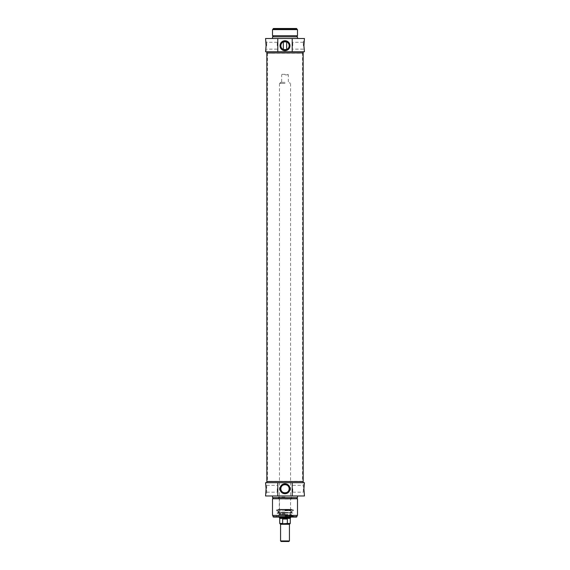 <?xml version="1.0" encoding="UTF-8"?>
<svg xmlns="http://www.w3.org/2000/svg" width="570" height="570" viewBox="0 0 570 570"><rect width="100%" height="100%" fill="white"/><g stroke="black" fill="none" stroke-linecap="round" stroke-linejoin="round"><path stroke-width="0.43" stroke-dasharray="2.85 2.14" d="M286.539 41.859L283.461 41.859M273.45 28.5L296.55 28.5M280.853 45.714A4.147 4.147 0 0 0 287.073 49.305A4.147 4.147 0 0 0 287.073 42.116A4.147 4.147 0 0 0 280.853 45.714M303.318 45.714L303.318 41.268L303.318 45.714M303.318 41.268L304.43 41.268L304.002 43.897M304.002 47.524L304.43 50.153L303.318 50.153M292.773 45.714L292.773 42.273L292.773 45.714M266.682 45.714L266.682 41.268L266.682 45.714M266.682 50.153L265.57 50.153L265.998 47.524M265.998 43.897L265.57 41.268L266.682 41.268M277.227 45.714L277.227 42.273L277.227 45.714M296.934 28.892L273.066 28.892M285 29.612L273.066 29.612L285 29.612M282.756 51.763L303.183 51.763L282.756 51.763M266.817 52.932L303.155 52.932M272.51 29.612L297.49 29.612M272.51 35.718L297.49 35.718M285 35.718L273.066 35.718L285 35.718M285 36.829L273.066 36.829L285 36.829M272.51 36.829L297.49 36.829M285 38.496L272.51 38.496L285 38.496M304.43 51.763L265.57 51.763M265.57 38.496L304.43 38.496M280.561 540.944L289.439 540.944M288.883 541.5L281.117 541.5M285 74.307L282.221 74.307L285 74.307M285 74.855L288.334 74.855L285 74.855M285 82.351L280.283 82.351L285 82.351M289.995 523.73L286.639 523.73L287.358 523.459L287.358 519.014L282.642 519.014L282.642 523.459L286.639 523.73M279.728 518.386L290.272 518.386M282.642 519.014L287.358 519.014M285 83.462L279.45 83.462L285 83.462M279.45 517.902L290.55 517.902M291.983 509.851L276.671 509.851L293.329 509.851L278.017 509.851L291.983 509.851L291.662 509.302L278.338 509.302L291.662 509.302L278.338 509.573L291.505 509.851M290.721 509.851L279.279 509.851L290.721 509.851L279.45 509.687L290.55 509.687L290.55 498.914L279.45 498.914L290.721 498.75L279.279 498.75L290.721 498.75M285 510.079L292.944 510.079L285 510.079M285 515.365L279.058 515.365L285 515.365M285 510.542L290.786 510.542L285 510.542M285 510.371L290.949 510.371L285 510.371M285 516.014L293.215 516.014L285 516.014M285 512.872L290.771 512.872L285 512.872M285 514.055L279.229 514.055L285 514.055M285 515.907L293.329 515.907L285 515.907M285 510.898L276.671 510.898L285 510.898M304.43 495.971L265.57 495.971M285 495.971L297.49 495.971L285 495.971M282.756 482.705L303.183 482.705L282.756 482.705M265.57 482.705L304.43 482.705M297.49 497.639L272.51 497.639M285 497.639L296.934 497.639L285 497.639M285 498.75L296.934 498.75L285 498.75M297.49 498.75L272.51 498.75M297.49 515.408L272.51 515.408M285 515.408L296.934 515.408L285 515.408M303.183 481.536L266.846 481.536M266.682 493.2L266.682 484.315L266.682 493.2L265.57 493.2L265.998 490.57M265.998 486.944L265.57 484.315L266.682 484.315M303.318 484.315L303.318 493.2L303.318 484.315L304.43 484.315L304.002 486.944M304.002 490.57L304.43 493.2L303.318 493.2M273.066 516.684L296.934 516.684M296.55 517.068L273.45 517.068M285 517.068L276.03 517.068L285 517.068M285 515.964L293.329 515.964L285 515.964M292.773 488.754L292.773 492.195L292.773 488.754M277.227 488.754L277.227 492.195L277.227 488.754M285 497.083L278.338 497.083L285 497.083M285 499.028L291.662 499.028L285 499.028M291.505 498.75L278.495 498.75L291.662 499.028L291.662 497.083M285 513.321L276.493 513.321L285 513.321M285 513.071L293.329 513.071L285 513.071M285 513.007L276.671 513.007L285 513.007M302.563 52.932L267.437 52.932L302.563 52.932L267.508 53.21L302.492 53.21L302.492 481.258L267.508 481.258L302.563 481.536L267.437 481.536L302.563 481.536M289.439 524.286L280.561 524.286M287.358 523.459L290.272 523.459M279.728 523.459L282.642 523.459M285 512.423L277.925 512.423L285 512.423M285 512.48L291.534 512.48L285 512.48M285 510.727L290.558 510.727L285 510.727M285 515.166L290.558 515.166L285 515.166M285 514.589L278.787 514.589L285 514.589M285 514.632L291.484 514.632L285 514.632M303.318 42.273L292.773 42.273M303.318 49.148L292.773 49.148M277.227 42.273L266.682 42.273M277.227 49.148L266.682 49.148M282.221 74.307L281.666 74.855L281.666 82.351M287.779 74.307L288.334 74.855L288.334 82.351M280.283 82.351L280.283 83.462M289.717 82.351L289.717 83.462M279.45 83.462L279.45 517.068M290.55 83.462L290.55 517.068M278.495 509.851L278.338 509.302L278.017 509.851M279.279 498.75L279.279 509.851M277.775 510.079L278.203 512.687L291.797 512.687L290.949 510.371M292.225 510.079L291.797 512.687L278.203 512.687L279.051 510.371M279.279 510.542L279.279 515.365M290.721 510.542L290.721 515.365M290.942 515.365L291.341 514.496L278.659 514.496L279.058 515.365M291.526 516.014L291.341 514.496L278.659 514.496L278.474 516.014M293.97 517.068L293.215 516.014M276.03 517.068L276.785 516.014M277.056 510.079L276.671 510.898L276.671 509.851M292.944 510.079L293.329 510.898L293.329 509.851M292.773 492.195L303.318 492.195M292.773 485.319L303.318 485.319M266.682 492.195L277.227 492.195M266.682 485.319L277.227 485.319M278.616 497.083L278.616 498.75M291.384 497.083L291.384 498.75M278.338 497.083L278.495 498.75M267.437 52.932L267.437 481.536"/><path stroke-width="0.85" d="M283.461 41.859L286.539 41.859M283.333 49.512L283.333 41.909M286.539 49.569L283.461 49.569L286.539 49.569M296.934 28.892L296.55 28.5L273.45 28.5L273.066 28.892L296.934 28.892L296.934 29.612M280.853 45.714A4.147 4.147 0 0 1 287.073 42.116A4.147 4.147 0 0 1 287.073 49.305A4.147 4.147 0 0 1 280.853 45.714M277.79 51.763L304.43 51.763L303.917 45.714L304.43 38.496L265.57 38.496L266.083 45.714L265.57 51.763L277.79 51.763L277.79 38.496M304.002 43.897L303.917 45.678M303.917 45.75L304.002 47.524M265.998 47.524L266.083 45.75M266.083 45.678L265.998 43.897M280.02 45.714A4.98 4.98 0 0 0 287.494 50.025A4.98 4.98 0 0 0 287.494 41.396A4.98 4.98 0 0 0 280.02 45.714M292.211 38.496L292.211 51.763M266.817 482.705L266.817 481.536L303.183 481.536L303.155 52.932L266.817 52.932L266.817 51.763M285 29.612L272.51 29.612L272.51 35.718L297.49 35.718L297.49 29.612L285 29.612M297.49 38.496L297.49 36.829L272.51 36.829L272.51 38.496M285 540.944L280.561 540.944L281.117 541.5L288.883 541.5L289.439 540.944L285 540.944M283.361 523.73L280.005 523.73L283.361 523.73L282.642 523.459L282.642 519.014L287.358 519.014L287.358 523.459L283.361 523.73M286.639 523.73L289.995 523.73L289.439 524.286L289.439 540.944M282.642 519.014L287.358 519.014M287.358 523.459L290.272 523.459L290.272 518.386L279.728 518.386L279.728 523.459L280.561 524.286L289.439 524.286M290.55 517.068L290.55 517.902L279.45 517.902L279.45 517.068M277.79 495.971L304.43 495.971L303.917 488.754L304.43 482.705L265.57 482.705L266.083 488.754L265.57 495.971L277.79 495.971L277.79 482.705M272.51 495.971L272.51 497.639L297.49 497.639L297.49 495.971M285 498.75L297.49 498.75L297.49 515.408L272.51 515.408L272.51 498.75L285 498.75M292.211 482.705L292.211 495.971M265.998 490.57L266.083 488.789M266.083 488.718L265.998 486.944M304.002 486.944L303.917 488.718M303.917 488.789L304.002 490.57M289.98 488.754A4.98 4.98 0 0 0 282.506 484.443A4.98 4.98 0 0 0 282.506 493.071A4.98 4.98 0 0 0 289.98 488.754M280.853 488.754C280.554 494.105 289.446 494.105 289.147 488.754A4.147 4.147 0 0 1 282.927 492.352A4.147 4.147 0 0 1 282.927 485.163A4.147 4.147 0 0 1 289.147 488.754C289.446 483.41 280.554 483.41 280.853 488.754M273.066 516.684L273.45 517.068L296.55 517.068L296.934 516.684L273.066 516.684L273.066 515.408M282.642 523.459L279.728 523.459M286.667 49.512L286.667 41.909M273.066 28.892L273.066 29.612M303.183 51.763L303.183 52.932M273.066 35.718L273.066 36.829M296.934 35.718L296.934 36.829M280.561 524.286L280.561 540.944M290.272 518.386L290.55 517.902M279.728 518.386L279.45 517.902M296.934 498.75L296.934 497.639M273.066 498.75L273.066 497.639M303.183 482.705L303.183 481.536M296.934 516.684L296.934 515.408M266.846 481.536L266.846 52.932"/></g></svg>
